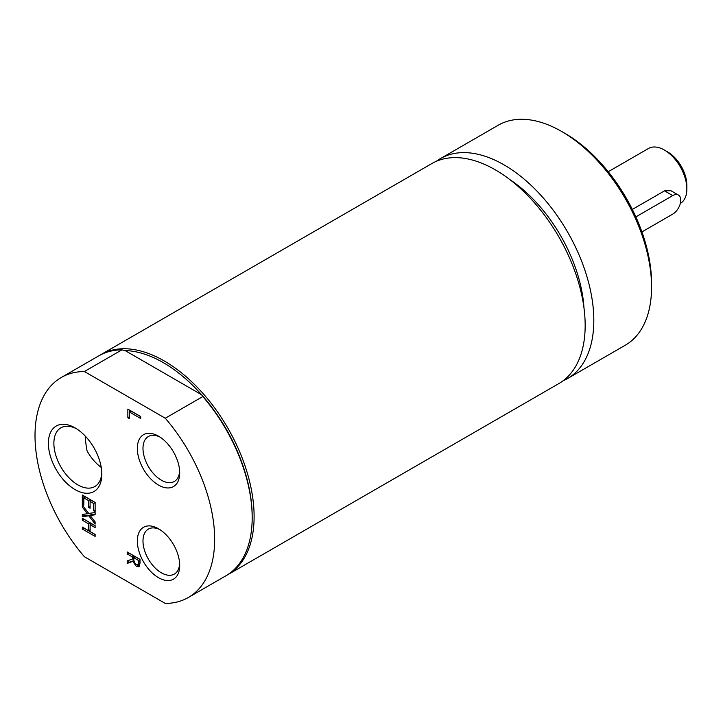 <?xml version="1.0" encoding="UTF-8"?>
<svg xmlns="http://www.w3.org/2000/svg" width="723" height="723" viewBox="0 0 723 723"><rect width="100%" height="100%" fill="white"/><g stroke="black" fill="none" stroke-linecap="round" stroke-linejoin="round"><path stroke-width="1.08" d="M85.215 436.032A97.713 56.412 -120 0 0 87.067 450.908A33.909 19.575 60 0 0 101.256 467.447M680.334 203.434A31.758 18.337 -120 0 0 686.85 188.929L686.85 185.224A27.221 15.716 -120 0 0 667.6 151.893L664.392 150.041A31.758 18.337 -120 0 0 648.513 148.468L608.224 171.731M686.85 188.929A31.758 18.337 -120 0 0 664.392 150.041L667.6 151.893M635.86 216.891L672.733 195.599A11.342 6.552 -60 0 1 678.409 195.038L670.944 190.727L664.518 190.854L632.327 209.435M678.409 195.038A11.342 6.552 -60 0 1 680.144 204.121A11.342 6.552 -60 0 1 672.733 214.116L641.907 231.92M179.647 471.134A25.965 14.984 60 0 1 174.324 481.473A25.965 14.984 60 0 1 161.337 480.189A25.965 14.984 60 0 1 144.383 457.316A25.965 14.984 60 0 1 148.36 436.511A25.965 14.984 60 0 1 159.982 437.072M179.647 563.732A25.965 14.984 60 0 1 174.324 574.08A25.965 14.984 60 0 1 161.337 572.797A25.965 14.984 60 0 1 144.383 549.914A25.965 14.984 60 0 1 148.36 529.109A25.965 14.984 60 0 1 159.982 529.67M101.798 472.553A33.909 19.575 60 0 1 94.812 486.552A33.909 19.575 60 0 1 77.858 484.871A33.909 19.575 60 0 1 55.707 454.993A33.909 19.575 60 0 1 60.904 427.817A33.909 19.575 60 0 1 76.521 428.766M84.383 371.523L121.916 349.851A127.022 73.339 -120 0 0 98.852 355.806L61.319 377.469A127.022 73.339 -120 0 0 84.383 556.728L165.287 603.434A127.022 73.339 -120 0 0 188.351 597.487A127.022 73.339 -120 0 0 165.287 418.228L84.383 371.523A127.022 73.339 -120 0 0 61.319 377.469M121.916 349.851L125.061 350.556A125.666 72.553 -120 0 1 201.59 394.74L202.82 396.556L165.287 418.228M188.351 597.487L225.874 575.815A127.022 73.339 -120 0 0 252.182 517.668L252.182 516.556A125.666 72.553 -120 0 0 201.59 394.74L125.061 350.556M226.832 575.246A127.022 73.339 -120 0 0 227.799 574.704A127.022 73.339 -120 0 0 254.107 516.556A127.022 73.339 -120 0 0 198.662 388.721A127.022 73.339 -120 0 0 100.777 354.695A127.022 73.339 -120 0 0 99.828 355.264M252.182 517.668A127.022 73.339 -120 0 0 202.82 396.556M158.518 577.686A29.95 17.298 -120 0 0 179.702 565.458A29.95 17.298 -120 0 0 158.518 528.766A29.95 17.298 -120 0 0 137.334 540.994A29.95 17.298 -120 0 0 158.518 577.686M158.518 485.079A29.95 17.298 -120 0 0 179.702 472.851A29.95 17.298 -120 0 0 158.518 436.168A29.95 17.298 -120 0 0 137.334 448.396A29.95 17.298 -120 0 0 158.518 485.079M133.719 559.421L134.388 562.485L136.403 564.491L138.111 564.536L138.545 560.479L133.719 557.695L133.719 559.421M139.223 563.895L137.885 564.726L140.018 562.955M75.111 489.634A37.795 21.817 -120 0 0 101.835 474.198A37.795 21.817 -120 0 0 75.111 427.917A37.795 21.817 -120 0 0 48.387 443.344A37.795 21.817 -120 0 0 75.111 489.634M82.305 516.665L82.305 514.405L87.42 513.755L82.305 507.13L82.305 504.997L88.73 513.429L95.129 512.553L95.129 514.812L90.113 515.445L95.129 521.943L95.129 524.067L88.812 515.788L82.305 516.665L83.904 515.734L83.904 514.198M90.104 508.269L88.586 507.392L88.586 500.587L83.823 497.831L83.823 505.133L82.305 504.256L82.305 494.984L95.129 502.395L95.129 511.667L93.619 510.79L93.619 503.488L90.104 501.464L90.104 508.269M127.854 417.704L127.854 409.119L140.687 416.52L140.687 418.49L129.372 411.956L129.372 418.581L127.854 417.704L129.372 416.828M139.349 566.561L136.539 566.615L132.77 561.373L127.194 563.416L127.194 560.858L132.3 559.123L132.3 556.873L127.194 553.917L127.194 551.956L140.018 559.358L140.018 563.181L138.906 566.94M95.129 525.657L95.129 527.618L90.104 524.717L90.104 531.541L95.129 534.442L95.129 536.412L82.305 529.001L82.305 527.031L88.586 530.664L88.586 523.841L82.305 520.217L82.305 518.246L95.129 525.657M90.628 515.138L83.904 515.734M95.129 514.089L91.713 514.514L90.113 515.445M88.812 515.788L90.411 514.857M82.305 507.13L83.425 506.48M87.42 513.755L88.495 513.131M93.619 510.79L95.129 509.914M93.619 503.488L95.129 502.612M95.129 502.512L91.704 500.533L90.104 501.464M82.305 504.256L83.823 503.38M83.904 497.786L83.904 495.915M83.823 497.831L85.422 496.909L90.185 499.656L88.586 500.587M88.586 507.392L90.104 506.516M90.185 501.41L90.185 499.656M140.687 416.638L130.971 411.035L129.372 411.956M129.453 411.911L129.453 410.04M127.194 563.416L128.793 562.494L128.793 560.316M132.3 559.123L133.719 558.301M133.9 557.587L133.9 555.942L128.793 552.878M132.3 556.873L133.9 555.942M127.194 553.917L128.793 552.996M133.719 557.695L135.328 556.764L140.018 559.475M138.545 560.479L140.018 559.62M132.77 561.373L133.809 560.777M133.791 560.659L128.793 562.494M139.575 566.217L136.792 564.681M82.305 529.001L83.904 527.962M88.586 530.664L90.104 529.787M90.185 524.663L90.185 522.919L83.904 519.168M88.586 523.841L90.185 522.919M82.305 520.217L83.904 519.286M95.129 534.559L83.904 528.079M90.104 524.717L91.704 523.795L95.129 525.775M227.799 574.704L558.852 383.579A127.022 73.339 -120 0 0 578.328 281.789A127.022 73.339 -120 0 0 495.345 169.851A127.022 73.339 -120 0 0 431.83 163.561L100.777 354.695M583.985 308.043A113.412 65.477 -120 0 0 509.814 179.557M563.036 380.822A127.022 73.339 -120 0 0 567.519 378.572A127.022 73.339 -120 0 0 593.818 320.425A127.022 73.339 -120 0 0 538.373 192.589A127.022 73.339 -120 0 0 440.488 158.563A127.022 73.339 -120 0 0 436.312 161.319M567.519 378.572L625.259 345.242A127.022 73.339 -120 0 0 651.568 287.085A127.022 73.339 -120 0 0 561.744 131.514A127.022 73.339 -120 0 0 498.228 125.224L440.488 158.563M651.568 287.085L651.568 283.38A122.485 70.718 -120 0 0 564.952 133.366L561.744 131.514M664.518 190.854L672.733 195.599M138.545 562.431L140.018 561.581M136.539 566.615L138.138 565.693"/></g></svg>
